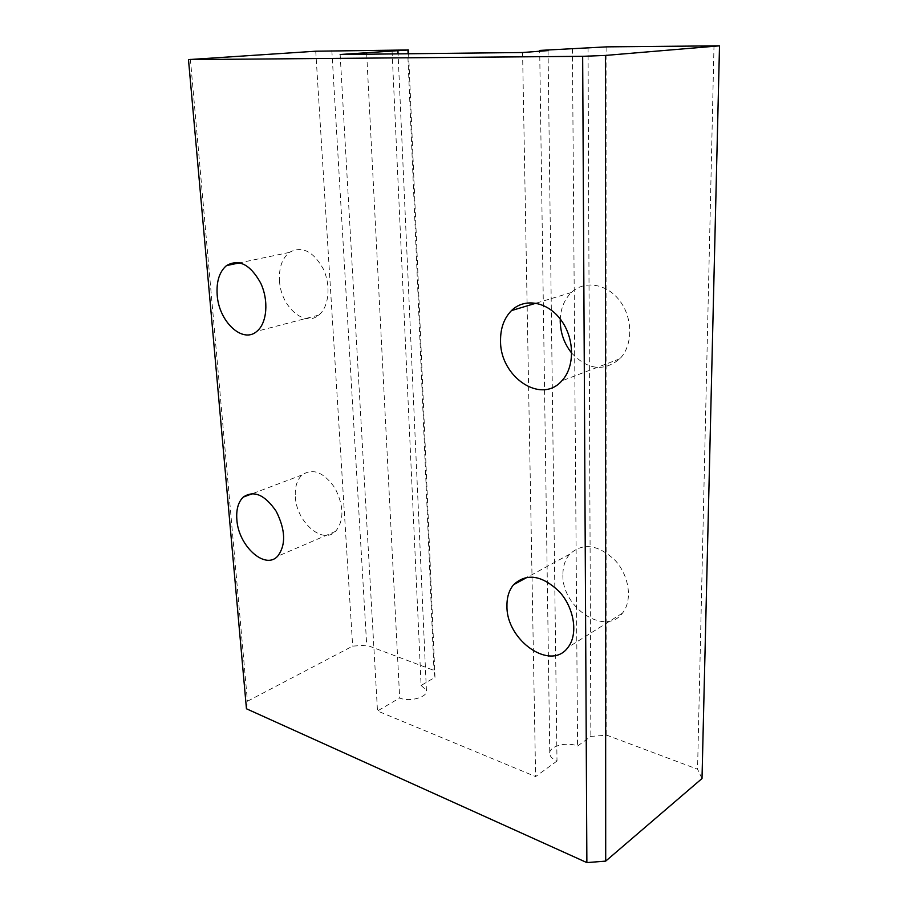 <?xml version="1.0" encoding="UTF-8"?>
<svg xmlns="http://www.w3.org/2000/svg" width="908" height="908" viewBox="0 0 908 908"><rect width="100%" height="100%" fill="white"/><g stroke="black" fill="none" stroke-linecap="round" stroke-linejoin="round"><path stroke-width="0.68" stroke-dasharray="4.54 3.41" d="M392.063 51.064L421.108 685.449L434.989 677.334L433.967 670.399L366.696 645.179L352.656 646.121L247.441 701.248L246.454 708.773M408.611 53.754L434.989 677.334M407.601 49.565L433.967 670.399M366.707 54.219L399.679 697.991C409.69 702.44 428.531 696.913 426.408 690.262L398.067 53.878M421.108 685.449L426.408 690.262M702.009 778.531L697.56 769.212L606.907 735.23L590.858 736.399L577.567 746.07C566.183 741.257 547.967 746.467 549.794 754.151L539.692 51.223M548.057 50.598L557.001 761.029C552.745 759.247 550.35 756.954 549.794 754.151M557.001 761.029L535.618 776.578L377.49 710.975L399.679 697.991M331.851 50.587L366.696 645.179M340.148 54.503L377.49 710.975M315.746 51.211L352.656 646.121M522.577 52.516L535.618 776.578M190.362 59.065L247.441 701.248M572.415 48.76L577.567 746.07M588.055 47.579L590.858 736.399M606.873 46.853L606.907 735.23M714.006 45.4L697.56 769.212M295.338 496.744C296.337 521.918 322.601 545.072 335.597 531.362C344.245 520.432 344.03 506.006 334.961 488.061C323.793 472.183 312.829 467.813 302.069 474.941C297.018 479.799 294.771 487.063 295.338 496.744M562.915 574.764C561.7 607.588 605.193 636.746 622.457 613.127C632.751 600.642 629.392 575.831 615.113 560.315C598.02 544.414 582.879 542.371 569.702 554.175C565.151 559.566 562.892 566.422 562.915 574.764M279.494 280.697C280.651 306.393 304.339 327.697 318.708 315.121C328.923 307.176 331.193 285.555 323.237 268.859C313.135 251.062 301.842 245.58 289.334 252.424C282.104 258.394 278.824 267.826 279.494 280.697M571.756 353.167C587.885 369.976 603.911 371.849 619.835 358.785C632.887 345.619 633.148 318.629 620.039 301.161C607.1 283.512 584.468 279.902 571.393 292.512C564.538 299.243 560.826 308.084 560.259 319.037M302.069 474.941L252.742 493.543M335.597 531.362L277.621 556.275M569.702 554.175L527.491 577.148M622.457 613.127L567.954 647.449M289.334 252.424L239.848 262.787M318.708 315.121L256.964 331.261M571.393 292.512L536.083 303.17M619.835 358.785L561.768 380.883"/><path stroke-width="1.36" d="M539.692 51.223L539.681 50.428L548.057 50.598L522.577 52.516L340.148 54.503L408.452 49.974L408.611 53.754M408.452 49.974L315.746 51.211L188.489 59.61L582.664 56.319L605.398 55.433L719.511 45.831L606.873 46.853L539.681 50.428M366.628 52.743L366.707 54.219M188.489 59.61L246.454 708.773L586.874 862.6L605.704 861.113L702.009 778.531L719.511 45.831M582.664 56.319L586.874 862.6M236.852 519.626C238.293 545.719 264.875 570.224 277.621 556.275C286.065 545.106 285.6 530.124 276.225 511.34C264.796 494.667 253.786 489.934 243.174 497.141C238.225 502.09 236.114 509.581 236.852 519.626M506.959 606.067C506.199 640.276 550.702 671.704 567.954 647.449C578.237 634.647 574.492 608.61 559.759 592.095C542.144 575.116 526.742 572.664 513.553 584.729C509.013 590.257 506.812 597.373 506.959 606.067M217.182 294.952C218.805 321.704 242.811 344.177 256.964 331.261C267.043 323.1 268.938 300.593 260.687 283.08C250.268 264.41 238.861 258.576 226.501 265.59C219.384 271.753 216.286 281.537 217.182 294.952M500.546 340.886C499.979 376.797 541.032 404.832 561.768 380.883C574.9 367.218 574.798 338.809 561.178 320.252C547.728 301.524 524.597 297.484 511.476 310.593C504.054 318.209 500.41 328.31 500.546 340.886M605.398 55.433L605.704 861.113M560.259 319.037L560.225 321.466C560.542 333.395 564.379 343.962 571.756 353.167M398.067 53.878L397.942 51.245M252.742 493.543L243.174 497.141M527.491 577.148L513.553 584.729M239.848 262.787L226.501 265.59M536.083 303.17L511.476 310.593"/></g></svg>

